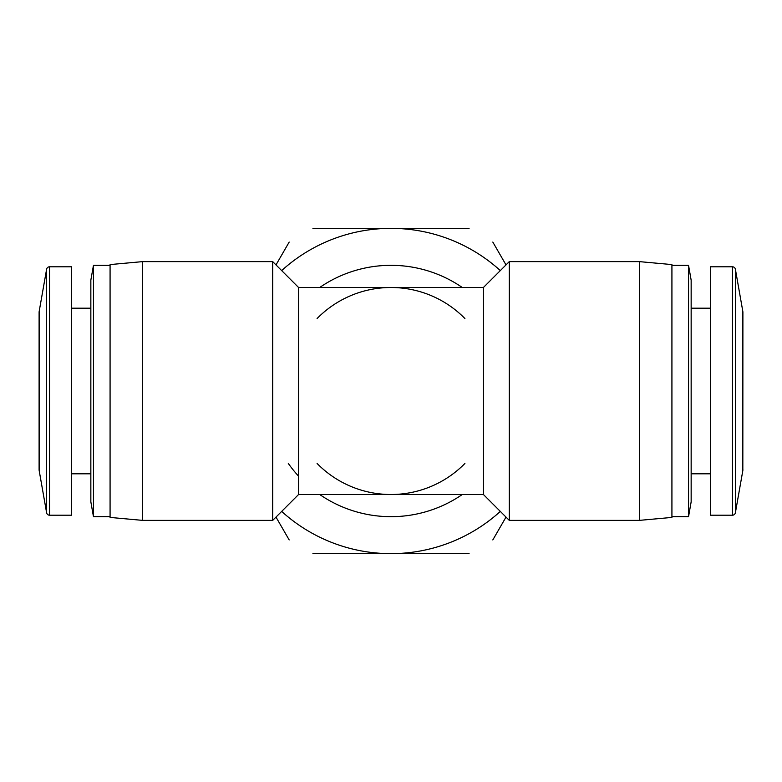 <?xml version="1.0" encoding="UTF-8"?>
<svg xmlns="http://www.w3.org/2000/svg" width="782" height="782" viewBox="0 0 782 782"><rect width="100%" height="100%" fill="white"/><g stroke="black" fill="none" stroke-linecap="round" stroke-linejoin="round"><path stroke-width="1.17" d="M742.9 469.679A4.438 4.438 0 0 1 742.832 470.549L735.393 512.757A2.962 2.962 0 0 1 732.48 515.201L732.48 266.799A2.962 2.962 0 0 1 735.393 269.243L735.393 512.757M742.9 312.223A4.438 4.438 0 0 0 742.832 311.451L742.832 470.549L742.9 312.223M39.168 311.451L39.168 470.549A4.438 4.438 0 0 1 39.1 469.777L39.1 312.223A4.438 4.438 0 0 1 39.168 311.451L46.607 269.243A2.962 2.962 0 0 1 49.52 266.799L71.631 266.799L71.631 515.201L49.52 515.201A2.962 2.962 0 0 1 46.607 512.757L46.607 269.243M462.299 494.498A125.677 125.677 0 0 1 319.701 494.498A125.677 125.677 0 0 0 391 516.677M391 265.323A125.677 125.677 0 0 0 319.701 287.502A125.677 125.677 0 0 1 462.299 287.502M142.598 391L142.598 520.372L272.713 520.372L272.713 261.628L142.598 261.628L142.598 391M317.081 318.548A103.498 103.498 0 0 1 391 287.502L483.413 287.502L483.413 494.498L509.287 520.372L509.287 261.628L639.402 261.628L639.402 520.372L509.287 520.372M142.598 261.628L110.076 264.58L110.076 517.42L142.598 520.372M272.713 520.372L298.587 494.498L298.587 287.502L391 287.502A103.498 103.498 0 0 1 464.919 318.548M639.402 520.372L671.924 517.42L671.924 264.58L639.402 261.628M93.459 516.677L90.849 501.897L90.849 280.103L93.459 265.323L93.459 516.677L110.076 516.677M671.924 516.677L688.541 516.677L688.541 265.323L671.924 265.323M732.48 266.799L710.369 266.799L710.369 515.201L732.48 515.201M688.541 516.677L691.151 501.897L691.151 280.103L688.541 265.323M289.184 539.932L275.997 517.097M469.073 553.646L312.927 553.646M506.003 517.097L492.816 539.932M492.816 242.068L506.003 264.903M312.927 228.354L469.073 228.354M275.997 264.903L289.184 242.068M500.324 511.418A162.646 162.646 0 0 1 281.676 511.418M281.676 270.582A162.646 162.646 0 0 1 500.324 270.582M298.587 476.179A125.677 125.677 0 0 1 288.304 463.452M464.919 463.452A103.498 103.498 0 0 1 317.081 463.452M49.52 515.201L49.52 266.799M483.413 287.502L509.287 261.628M39.168 470.549L46.607 512.757M691.151 473.804L710.369 473.804M71.631 473.804L90.849 473.804M298.587 287.502L272.713 261.628M298.587 494.498L483.413 494.498M742.832 311.451L735.393 269.243M93.459 265.323L110.076 265.323M691.151 308.196L710.369 308.196M71.631 308.196L90.849 308.196"/></g></svg>
